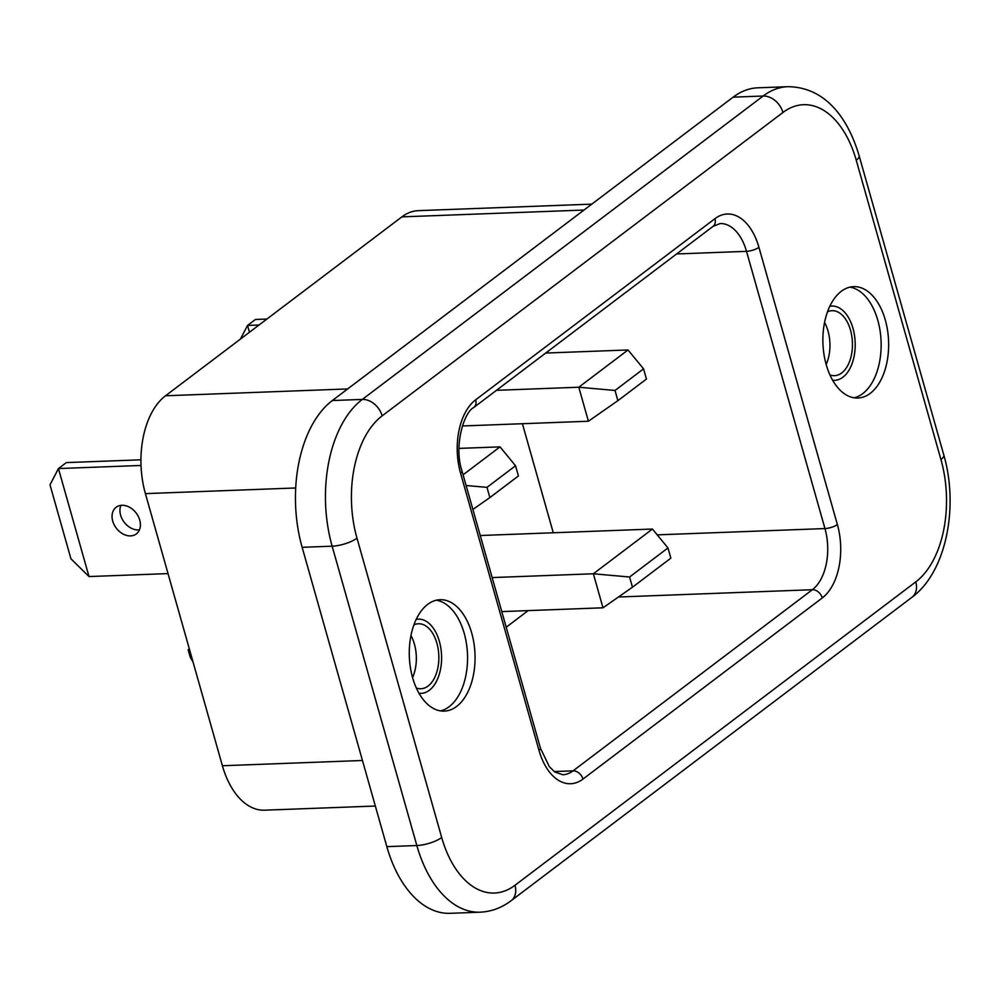 <?xml version="1.0" encoding="UTF-8"?>
<svg xmlns="http://www.w3.org/2000/svg" width="1000" height="1000" viewBox="0 0 1000 1000"><rect width="100%" height="100%" fill="white"/><g stroke="black" fill="none" stroke-linecap="round" stroke-linejoin="round"><path stroke-width="1.5" d="M139.438 529.85A16.725 12.488 52.9 0 1 138.438 529.938A16.725 12.488 52.9 0 1 123.775 521.663A16.725 12.488 52.9 0 1 120.9 505.363M121.9 505.288A16.725 12.488 52.9 0 1 138.312 516.45A16.725 12.488 52.9 0 1 136.325 533.925A16.725 12.488 52.9 0 1 130.562 535.9A16.725 12.488 52.9 0 1 114.15 524.738A16.725 12.488 52.9 0 1 116.137 507.262A16.725 12.488 52.9 0 1 121.9 505.288M826.162 364.475A32.513 19.15 87.8 0 0 828 330.975A32.513 19.15 87.8 0 0 824.575 322.475M829.912 374.913A32.513 19.15 87.8 0 0 834.488 375.662A32.513 19.15 87.8 0 0 850.5 330.138A32.513 19.15 87.8 0 0 832.038 310.688A32.513 19.15 87.8 0 0 827.537 311.788M854.087 397.8A55.738 32.837 87.8 0 0 877.8 320.25A55.738 32.837 87.8 0 0 849.938 287.15M832.613 380.225A37.15 21.888 87.8 0 0 852.962 328.275A37.15 21.888 87.8 0 0 829.825 306.288M826.225 364.7A55.738 32.837 87.8 0 0 857.85 398.025A55.738 32.837 87.8 0 0 885.3 319.975A55.738 32.837 87.8 0 0 853.675 286.637A55.738 32.837 87.8 0 0 826.225 364.7M410.988 635.55A32.513 19.15 -92.2 0 1 414.4 644.062A32.513 19.15 -92.2 0 1 412.562 677.55M413.95 624.862A32.513 19.15 -92.2 0 1 418.45 623.763A32.513 19.15 -92.2 0 1 436.9 643.213A32.513 19.15 -92.2 0 1 420.887 688.75A32.513 19.15 -92.2 0 1 416.312 687.987M436.337 600.225A55.738 32.837 -92.2 0 1 464.212 633.337A55.738 32.837 -92.2 0 1 440.5 710.888M416.238 619.362A37.15 21.888 -92.2 0 1 439.363 641.35A37.15 21.888 -92.2 0 1 419.012 693.3M412.625 677.775A55.738 32.837 -92.2 0 1 440.075 599.712A55.738 32.837 -92.2 0 1 471.712 633.05A55.738 32.837 -92.2 0 1 444.263 711.112A55.738 32.837 -92.2 0 1 412.625 677.775M386.838 846.65A111.463 65.675 87.8 0 0 450.1 913.312L480.1 912.188A111.463 65.675 -92.2 0 1 416.838 845.525L332.137 546.188A111.463 65.675 -92.2 0 1 362.337 399.412L763.138 96.025A111.463 65.675 -92.2 0 1 787.825 86.688L757.825 87.812A111.463 65.675 87.8 0 0 733.138 97.15L332.337 400.538A111.463 65.675 87.8 0 0 302.137 547.312L386.838 846.65L416.838 845.525A18.575 5.725 -15.8 0 0 441.688 837.5A92.888 54.725 87.8 0 0 514.987 885.275L915.775 581.888A92.888 54.725 87.8 0 0 940.95 459.575L856.25 160.238A92.888 54.725 87.8 0 0 782.95 112.475L382.15 415.863A92.888 54.725 87.8 0 0 356.987 538.175L441.688 837.5M375.337 806.038L264.575 810.188A74.312 43.788 -92.2 0 1 222.4 765.75L145.4 493.625A74.312 43.788 -92.2 0 1 165.538 395.775L401.875 216.875A74.312 43.788 -92.2 0 1 418.338 210.65L591.812 204.137M553.275 532.775L522.413 423.725M506.213 627.225L528.162 610.6M190.087 651.538L188.137 649.775L190.287 657.387L193.012 661.875M188.137 649.775L189.325 648.875M480.262 535.513L652.45 529.05L667.975 547.938L670.863 558.15L632.463 587.212L629.575 577.013L667.975 547.938M632.463 587.212L602.987 607.8L593.362 573.775L629.575 577.013M492.163 577.575L593.362 573.775L652.45 529.05M501.788 611.6L602.987 607.8M240.425 339.087L247.525 325.438L249.45 332.262M266.9 319.05L255.4 319.475L247.525 325.438L259.025 325.012M545.688 353.05L628.025 349.963L643.562 368.85L646.45 379.05L617.888 400.662L615 390.462L643.562 368.85M617.888 400.662L588.413 421.238L578.787 387.225L615 390.462M496.45 390.325L578.787 387.225L628.025 349.963M462.35 425.975L588.413 421.238M89.012 576.562L70.938 558.8L50 484.812L58.45 468.562L89.012 576.562L168.025 573.6M140.95 459.8L66.325 462.6L58.45 468.562L141.037 465.462M459 448.4L500.012 446.863L515.538 465.75L518.425 475.95L489.875 497.575L486.987 487.362L515.538 465.75M466.112 485.5L486.987 487.362M489.875 497.575L472.887 509.438M463.088 474.812L500.012 446.863M582.975 779.075A55.738 32.837 -92.2 0 1 539 750.413L460.55 473.188A55.738 32.837 -92.2 0 1 475.662 399.812L714.95 218.675A55.738 32.837 -92.2 0 1 758.938 247.325L837.375 524.55A55.738 32.837 -92.2 0 1 822.275 597.938L582.975 779.075A9.287 6.938 -127.1 0 0 573.075 770.85L812.362 589.712A46.45 27.363 87.8 0 0 824.95 528.562L746.513 251.337A46.45 27.363 87.8 0 0 720.15 223.562L713.062 226.363A9.287 6.938 -127.1 0 0 714.95 218.675M302.137 547.312L332.137 546.188A18.575 5.725 164.2 0 0 356.987 538.175M332.337 400.538L362.337 399.412A18.575 13.875 -127.1 0 1 382.15 415.863M733.138 97.15L763.138 96.025A18.575 13.875 -127.1 0 1 782.95 112.475M222.4 765.75L362.45 760.487M145.4 493.625L295.725 487.975M401.875 216.875L584.012 210.037M165.538 395.775L347.675 388.938M676.587 253.962L746.513 251.337A9.287 2.862 -15.8 0 0 758.938 247.325M657.225 534.862L824.95 528.562A9.287 2.862 164.2 0 0 837.375 524.55M618.45 597L812.362 589.712A9.287 6.938 -127.1 0 1 822.275 597.938M554.188 771.562L573.075 770.85A46.45 27.363 87.8 0 1 562.788 774.75L554.75 771.975L549.35 766.688L540.438 748.175L461.987 470.95A9.287 2.862 164.2 0 1 460.55 473.188M856.25 160.238A18.575 5.725 -15.8 0 0 859.125 155.75L943.825 455.087A18.575 5.725 164.2 0 1 940.95 459.575M943.825 455.087C958.85 506.775 946.35 572.025 911.988 597.263A18.575 13.875 -127.1 0 0 915.775 581.888M911.988 597.263L511.2 900.65A18.575 13.875 -127.1 0 0 514.987 885.275M713.062 226.363L473.762 407.5A9.287 6.938 -127.1 0 0 475.662 399.812M539 750.413A9.287 2.862 -15.8 0 0 540.438 748.175M859.125 155.75C847.85 117.662 825.138 87.037 787.825 86.688M511.2 900.65C501.788 907.8 491.425 911.637 480.1 912.188M473.762 407.5C463.9 412.125 453.625 446.312 461.987 470.95"/></g></svg>

